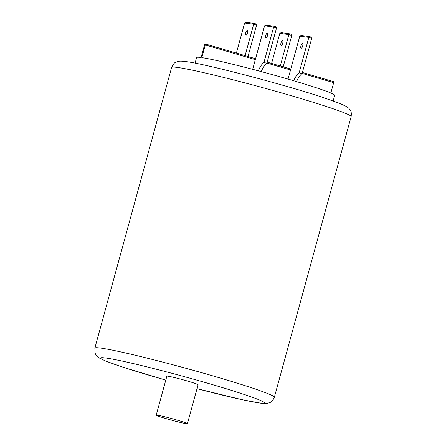 <?xml version="1.0" encoding="UTF-8"?>
<svg xmlns="http://www.w3.org/2000/svg" width="446" height="446" viewBox="0 0 446 446"><rect width="100%" height="100%" fill="white"/><g stroke="black" fill="none" stroke-linecap="round" stroke-linejoin="round"><path stroke-width="0.67" d="M186.333 423.694A16.184 0.792 -164.7 0 0 187.426 423.7A16.184 0.792 -164.7 0 0 174.843 419.452A16.184 0.792 -164.7 0 0 157.299 415.165A16.184 0.792 -164.7 0 0 156.206 415.159A16.184 0.792 -164.7 0 0 168.789 419.407A16.184 0.792 -164.7 0 0 186.333 423.694M187.426 423.7L198.091 384.72A16.184 0.792 -164.7 0 0 185.508 380.471A16.184 0.792 -164.7 0 0 167.964 376.19A16.184 0.792 -164.7 0 0 166.871 376.179L156.206 415.159M282.485 40.787A2.425 0.864 -73.6 0 0 280.997 42.939A2.425 0.864 -73.6 0 0 281.158 45.453A2.425 0.864 -73.6 0 0 281.203 45.464A2.425 0.864 -73.6 0 0 282.686 43.307A2.425 0.864 -73.6 0 0 282.53 40.792A2.425 0.864 -73.6 0 0 282.485 40.787M247.285 30.445A2.425 0.864 -73.6 0 0 245.796 32.603A2.425 0.864 -73.6 0 0 245.958 35.117A2.425 0.864 -73.6 0 0 246.002 35.123A2.425 0.864 -73.6 0 0 247.485 32.965A2.425 0.864 -73.6 0 0 247.324 30.456A2.425 0.864 -73.6 0 0 247.285 30.445M265.967 37.921A2.425 0.864 106.4 0 1 265.922 37.91A2.425 0.864 106.4 0 1 265.76 35.401A2.425 0.864 106.4 0 1 267.249 33.244A2.425 0.864 106.4 0 1 267.293 33.249A2.425 0.864 106.4 0 1 267.449 35.764A2.425 0.864 106.4 0 1 265.967 37.921M302.449 43.58A2.425 0.864 -73.6 0 0 300.961 45.737A2.425 0.864 -73.6 0 0 301.122 48.246A2.425 0.864 -73.6 0 0 301.167 48.257A2.425 0.864 -73.6 0 0 302.656 46.1A2.425 0.864 -73.6 0 0 302.494 43.591A2.425 0.864 -73.6 0 0 302.449 43.58M333.168 100.913L334.701 95.305A71.583 3.501 15.3 0 0 279.519 76.645A71.583 3.501 15.3 0 0 201.815 57.618L205.277 44.946L205.182 43.92L204.563 44.845L201.096 57.512A71.583 3.501 15.3 0 0 196.608 57.528L195.075 63.131M330.843 93.008L333.675 82.655L333.608 81.635L302.382 72.464M291.779 35.451L288.874 34.598L279.826 33.327L281.181 32.636L289.61 33.818L290.842 34.175L291.779 35.451L283.193 66.828M289.66 33.829L288.874 34.598L280.289 65.975M279.826 33.327L271.592 63.421M274.452 26.297L275.606 26.632L274.424 26.286L273.638 27.055L263.954 62.446A16.184 5.748 106.4 0 0 258.295 70.802M275.539 26.615L276.542 27.908L273.638 27.055L264.589 25.79L252.681 69.314M276.542 27.908L266.859 63.299L263.954 62.446M261.228 71.589A16.184 5.748 106.4 0 1 266.859 63.299M311.743 38.244L308.838 37.392L299.79 36.126L301.145 35.435L309.574 36.611L310.806 36.973L311.743 38.244L302.059 73.635A16.184 5.748 106.4 0 0 296.562 81.607M299.79 36.126L288.038 79.093M309.624 36.622L308.838 37.392L299.154 72.787A16.184 5.748 -73.6 0 0 293.669 80.743M299.154 72.787L302.059 73.635M274.424 26.286L265.944 25.093M264.589 25.79L266.123 25.132M254.488 23.499L255.642 23.839L254.46 23.493L253.674 24.257L245.088 55.639M255.575 23.822L256.578 25.11L253.674 24.257L244.625 22.991L236.391 53.085M256.578 25.11L247.993 56.491M244.625 22.991L246.159 22.333M254.46 23.493L245.98 22.3M171.632 67.452C173.343 64.029 174.704 62.317 175.707 62.317C177.954 61.342 178.857 60.639 186.3 61.615C206.074 64.073 283.11 84.316 322.029 97.139L339.69 103.344L346.787 106.661L348.95 108.378C350.116 110.195 351.833 110.407 351.147 116.562A93.058 4.555 -164.7 0 0 278.795 92.127A93.058 4.555 -164.7 0 0 177.921 67.497A93.058 4.555 -164.7 0 0 171.632 67.452L94.853 348.097A93.058 4.555 15.3 0 1 101.147 348.142A93.058 4.555 15.3 0 1 202.016 372.772A93.058 4.555 15.3 0 1 274.368 397.208C271.837 402.799 270.449 402.192 267.717 403.279C266.875 403.502 265.063 403.769 259.7 403.05L241.726 399.616L197.009 388.667A84.963 4.159 -164.7 0 0 258.686 402.833A84.963 4.159 -164.7 0 0 212.642 384.675A84.963 4.159 -164.7 0 0 106.271 358.071A84.963 4.159 -164.7 0 0 165.795 380.115M309.652 36.633L310.739 36.951M289.688 33.84L290.775 34.158M333.675 82.655L302.126 73.389M290.53 69.983L266.925 63.053M255.324 59.647L205.277 44.946M351.147 116.562L274.368 397.208M290.781 69.058L267.176 62.128M255.58 58.721L205.199 43.925M165.789 380.126L124.267 367.621L106.499 361.399L98.984 357.854L97.479 356.705L95.734 354.576L94.965 352.858L94.853 348.097"/></g></svg>
